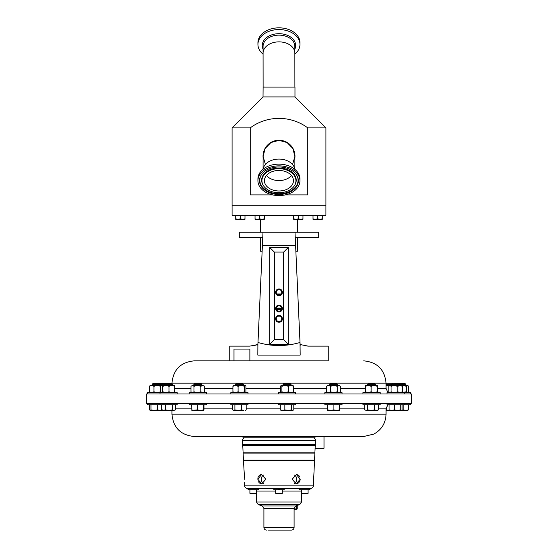 <?xml version="1.0" encoding="UTF-8"?>
<svg xmlns="http://www.w3.org/2000/svg" width="558" height="558" viewBox="0 0 558 558"><rect width="100%" height="100%" fill="white"/><g stroke="black" fill="none" stroke-linecap="round" stroke-linejoin="round"><path stroke-width="0.84" d="M265.399 164.443L263.118 156.47L265.155 148.442L270.986 142.513L279.042 140.344L287.049 142.534L292.866 148.477L294.882 156.533L292.552 164.512M263.027 87.097L294.973 87.097L263.111 87.006L263.027 96.946L232.072 127.901L232.072 205.267L325.928 205.267L325.928 127.901L307.779 127.901L307.779 194.909L285.208 194.909M292.845 183.659A14.508 10.26 -179.8 0 0 293.445 180.757A14.508 10.26 -179.8 0 0 281.037 170.574A14.508 10.26 -179.8 0 0 265.029 177.779A14.508 10.26 -179.8 0 0 264.422 180.68A14.508 10.26 -179.8 0 0 276.831 190.871A14.508 10.26 -179.8 0 0 292.845 183.659M281.72 318.862A2.72 2.72 0 0 0 279 316.142A2.72 2.72 0 0 0 276.28 318.862A2.72 2.72 0 0 0 279 321.589A2.72 2.72 0 0 0 281.72 318.862M282.39 318.862A3.39 3.39 0 0 0 279 315.472A3.39 3.39 0 0 0 275.61 318.862A3.39 3.39 0 0 0 279 322.252A3.39 3.39 0 0 0 282.39 318.862M282.39 292.322A3.39 3.39 0 0 0 279 288.932A3.39 3.39 0 0 0 275.61 292.322A3.39 3.39 0 0 0 279 295.712A3.39 3.39 0 0 0 282.39 292.322M281.72 292.322A2.72 2.72 0 0 0 279 289.602A2.72 2.72 0 0 0 276.28 292.322A2.72 2.72 0 0 0 279 295.043A2.72 2.72 0 0 0 281.72 292.322M282.39 308.525A3.39 3.39 0 0 0 279 305.135A3.39 3.39 0 0 0 275.61 308.525A3.39 3.39 0 0 0 279 311.915A3.39 3.39 0 0 0 282.39 308.525M281.72 308.525A2.72 2.72 0 0 0 279 305.805A2.72 2.72 0 0 0 276.28 308.525A2.72 2.72 0 0 0 279 311.252A2.72 2.72 0 0 0 281.72 308.525M294.519 475.102A4.659 4.039 -90 0 1 296.689 479.231A4.659 4.039 -90 0 1 294.429 483.416M300.211 479.231L296.438 474.572L292.134 479.231L296.221 483.891L300.211 479.231L300.106 480.18M297.554 474.753L297.958 474.928M298.628 475.367L298.997 475.716M299.269 476.044L299.813 477.02M257.845 478.318L258.033 477.446M258.528 476.344L259.386 475.353M260.042 474.928L260.767 474.663M260.788 474.656L261.5 474.572M244.655 479.231C244.034 473.219 244.034 473.219 244.655 479.231C244.592 485.244 244.592 485.244 244.655 479.231M244.648 482.565L244.655 485.879L313.345 485.879L314.545 460.385L243.455 460.385L244.418 476.469M244.53 477.46L244.599 478.311M263.571 483.416A4.659 4.039 90 0 1 261.311 479.231A4.659 4.039 90 0 1 263.481 475.102M265.866 479.231L261.562 474.572L257.789 479.231L261.779 483.891L265.866 479.231M306.182 488.403L306.719 488.403L306.182 488.403M301.864 493.739L307.681 493.739L308.086 493.335L301.466 493.335L301.864 493.739L301.522 493.391L301.522 502.033L256.478 502.033L256.478 493.391L250.319 493.739L249.914 493.335L256.534 493.335L256.136 493.739M251.281 488.403L251.818 488.403L251.281 488.403M278.456 488.403L279.544 488.403L278.456 488.403M275.694 493.335L276.091 493.739L281.909 493.739L282.306 493.335L275.694 493.335L275.694 489.715M279.216 489.715L279.216 488.403L279.405 489.715L273.845 489.715L273.845 488.403L278.595 488.403L278.595 489.715M315.012 436.502L315.012 437.779L242.988 437.779L242.988 436.502L223.137 436.502L363.725 436.502L373.86 434.075C381.651 429.723 385.718 423.097 386.052 414.182L386.052 408.881L387.929 404.731M268.224 530.1L291.443 530.1L268.224 530.1M248.575 489.715L248.066 489.715L248.066 488.403L247.299 488.403L248.575 488.403L248.575 489.715L258.382 489.715L258.382 488.403M248.575 488.403L274.083 488.403M279.405 488.403L310.701 488.403L309.934 488.403L309.934 489.715L299.618 489.715L299.618 488.403M309.788 460.176L243.448 460.176L243.114 453.082L314.886 453.082L314.552 460.176L309.788 460.176M310.381 445.542L242.765 445.542L242.709 444.342L315.291 444.342L315.235 445.542L310.381 445.542M315.472 440.548L315.305 444.133L242.695 444.133L242.528 440.548L315.472 440.548C315.375 438.874 314.496 437.953 312.829 437.779M310.088 452.866L243.107 452.866L242.772 445.751L315.228 445.751L314.893 452.866L310.088 452.866M236.446 393.997L146.614 393.997L146.614 403.357L411.385 403.357L411.385 393.997L236.446 393.997M328.25 360.845L194.275 360.845L233.99 360.845L233.99 349.071L249.872 349.071L249.872 360.845L328.25 360.845L328.25 346.127L308.121 346.127L300.106 344.53L300.016 342.486L300.183 355.083L257.817 355.083L257.894 344.53L249.879 346.127L229.75 346.127L229.75 360.845M262.818 236.397L262.769 237.464L239.284 237.464L239.284 232.17L294.959 232.17M280.744 294.415L277.256 294.415M276.315 308.079L281.685 308.079M281.616 309.278L281.016 309.878L276.984 309.878L276.384 309.278M281.72 308.504L276.28 308.504M276.349 309.16L276.349 308.504M281.651 309.16L281.651 308.504M297.533 237.464L297.533 251.233L295.859 251.233M260.467 243.288L260.467 237.464M260.516 243.288L260.516 251.233L262.141 251.233M263.111 157.83A15.973 15.973 0 0 1 279 140.26A15.973 15.973 0 0 1 294.882 157.914M272.743 194.909L250.221 194.909L250.221 127.901L232.072 127.901M294.973 87.097L294.973 96.946L263.027 96.946M307.779 127.901C290.795 115.192 267.059 115.248 250.221 127.901M294.973 96.946L325.928 127.901M232.079 205.267L232.079 215.325L325.921 215.325L325.921 205.267M299.946 180.778L299.953 179.055A21.016 14.857 -179.8 0 0 281.978 164.303A21.016 14.857 -179.8 0 0 258.793 174.738A21.016 14.857 -179.8 0 0 257.929 178.944L257.922 180.666A21.016 14.857 -179.8 0 0 275.896 195.419A21.016 14.857 -179.8 0 0 299.074 184.977A21.016 14.857 -179.8 0 0 299.946 180.778A21.016 14.857 -179.8 0 0 281.978 166.026A21.016 14.857 -179.8 0 0 258.793 176.461A21.016 14.857 -179.8 0 0 257.922 180.666M262.637 177.277A16.998 12.018 -179.8 0 0 263.529 185.779A16.998 12.018 -179.8 0 0 278.902 192.74A16.998 12.018 -179.8 0 0 294.31 185.863A16.998 12.018 -179.8 0 0 295.231 184.161A16.998 12.018 -179.8 0 0 283.778 169.2A16.998 12.018 -179.8 0 0 262.637 177.277M297.56 184.656A19.432 13.741 -179.8 0 0 296.542 174.933A19.432 13.741 -179.8 0 0 278.972 166.982A19.432 13.741 -179.8 0 0 261.353 174.842A19.432 13.741 -179.8 0 0 260.307 176.781A19.432 13.741 -179.8 0 0 273.399 193.884A19.432 13.741 -179.8 0 0 297.56 184.656M263.083 54.182A21.016 14.857 -0.1 0 1 257.935 44.466A21.016 14.857 -0.1 0 1 258.305 41.648A21.016 14.857 -0.1 0 1 280.911 29.623A21.016 14.857 -0.1 0 1 299.96 44.368A21.016 14.857 -0.1 0 1 299.583 47.186A21.016 14.857 -0.1 0 1 294.854 54.105M257.935 44.466L257.929 42.743A21.016 14.857 -0.1 0 1 258.305 39.925A21.016 14.857 -0.1 0 1 280.904 27.9A21.016 14.857 -0.1 0 1 299.953 42.645L299.96 44.368M336.627 383.548L330.273 383.548L329.485 384.343L329.485 385.48M336.634 383.548L337.423 384.343L329.492 384.343M342.033 392.616L324.854 392.616L324.854 393.997M398.768 383.548L399.556 384.343L405.826 384.343L405.038 383.548L386.052 383.737M399.556 385.48L399.556 384.343L386.052 384.343M165.398 383.548L164.61 384.343L172.548 384.343L171.759 383.548L152.962 383.548L152.174 384.343L152.174 385.48M177.179 393.997L177.179 392.616L147.542 392.616L147.542 393.997M193.849 384.343L201.794 384.343L201.006 383.548L194.637 383.548L193.849 384.343L193.849 385.48M206.425 393.997L206.425 392.616L189.225 392.616L189.225 393.997M367.596 384.343L375.534 384.343L374.746 383.548L368.385 383.548L367.596 384.343L367.596 385.48M380.165 393.997L380.165 392.616L362.965 392.616L362.965 393.997M283.08 384.343L291.025 384.343L290.237 383.548L283.869 383.548L283.08 384.343L283.08 385.48M295.649 393.997L295.649 392.616L278.456 392.616L278.456 393.997M410.458 393.997L410.458 392.616L386.987 392.616L386.987 393.997M164.61 385.48L164.61 384.343L152.174 384.343M235.455 384.343L243.4 384.343L242.604 383.548L236.243 383.548L235.455 384.343L235.455 385.48M248.024 393.997L248.024 392.616L230.824 392.616L230.824 393.997M389.63 392.616L388.842 391.828L389.951 392.616L391.053 391.828L394.422 392.616L397.791 391.828L397.791 386.275L392.965 385.48M233.99 349.071L249.872 349.071M342.033 404.731L324.854 404.731L324.854 403.357M206.425 403.357L206.425 404.731L189.225 404.731L189.225 403.357M295.649 403.357L295.649 404.731L278.456 404.731L278.456 403.357M177.179 403.357L177.179 404.731L147.542 404.731L147.542 403.357M248.024 403.357L248.024 404.731L230.824 404.731L230.824 403.357M410.458 403.357L410.458 404.731L386.987 404.731L386.987 403.357M380.165 403.357L380.165 404.731L362.965 404.731L362.965 403.357M334.863 436.502L324.01 436.502L324.01 448.283L315.11 448.283M386.052 414.182L171.948 414.182C173.273 427.742 180.715 435.184 194.275 436.502L223.137 436.502M285.989 488.403L281.755 488.403L284.155 488.403L284.155 489.715L279.405 489.715M258.361 488.403L257.036 488.431M301.794 488.403L299.639 488.403M300.295 488.459L299.855 488.431M386.052 410.409L401.425 410.409L400.749 409.879L397.498 410.409L394.241 409.879L391.66 410.409L389.079 409.879L389.749 410.409M389.812 410.409L386.052 410.039M386.38 407.005L386.38 409.879M173.915 410.409L175.435 409.879L173.915 410.409L172.394 409.879L168.969 410.409L173.915 410.409M168.969 410.409L163.627 410.409L161.722 409.879L162.629 410.409L165.538 409.879L168.969 410.409M175.435 404.731L175.435 409.879M172.394 404.731L172.394 409.879M165.538 404.731L165.538 409.879M161.722 404.731L161.722 409.879M366.229 410.409L376.517 410.409L374.606 409.879L371.175 410.409L367.75 409.879L366.229 410.409L364.709 409.879L366.229 410.409M377.515 410.409L376.517 410.409L378.422 409.879L377.515 410.409M367.75 404.731L367.75 409.879M364.709 404.731L364.709 409.879M378.422 404.731L378.422 409.879M374.606 404.731L374.606 409.879M402.095 404.731L402.095 409.879L401.425 410.409L407.926 410.339M407.696 410.409L408.365 409.879L405.778 410.409L403.197 409.879L401.809 410.228M403.197 404.731L403.197 409.879M408.365 404.731L408.365 409.879M161.98 410.409L162.65 409.879L160.069 410.409L157.489 409.879L154.231 410.409L162.629 410.409M402.095 409.879L401.425 410.409M394.241 404.731L394.241 409.879M389.079 404.731L389.079 409.879M400.749 404.731L400.749 409.879M233.788 410.409L238.266 410.409L234.89 409.879L233.788 410.409L232.686 409.879L233.788 410.409M245.06 410.409L245.708 410.214M243.902 410.409L238.266 410.409L241.635 409.879L243.902 410.409M232.686 404.731L232.686 409.879M246.169 404.731L246.169 409.879M241.635 404.731L241.635 409.879M234.89 404.731L234.89 409.879M150.981 404.731L150.981 409.879L154.231 410.409L150.304 410.409L149.635 409.879L150.074 410.339M150.981 409.879L150.304 410.409M157.489 404.731L157.489 409.879M149.635 404.731L149.635 409.879M280.765 410.214L288.214 410.409L284.845 409.879L282.578 410.409L280.311 409.879L281.413 410.409M292.692 410.409L288.214 410.409L291.583 409.879L292.692 410.409L293.794 409.879L292.692 410.409M280.311 404.731L280.311 409.879M293.794 404.731L293.794 409.879M291.583 404.731L291.583 409.879M284.845 404.731L284.845 409.879M203.761 410.409L203.537 409.879L200.455 410.409L203.761 410.409L203.984 409.879L203.761 410.409M200.455 410.409L194.519 410.409L191.659 409.879L191.868 410.409L197.372 409.879L200.455 410.409M191.659 404.731L191.854 410.402M203.984 404.731L203.984 409.879M203.537 404.731L203.537 409.879M197.372 404.731L197.372 409.879M327.511 410.409L336.76 410.409L333.9 409.879L330.824 410.409L327.741 409.879L327.504 410.409L327.288 409.879L327.49 410.402M339.404 410.409L336.76 410.409L339.62 409.879L339.397 410.409L339.62 404.731M327.741 404.731L327.741 409.879M327.288 404.731L327.288 409.879M333.9 404.731L333.9 409.879M401.537 392.616L402.325 391.828L402.325 386.275L401.537 385.48L400.058 385.48L402.325 386.275M397.791 391.828L400.058 392.616L402.325 391.828M391.053 391.828L391.053 386.275L389.951 385.48L388.842 386.275L389.63 385.48L394.422 385.48L391.053 386.275M388.842 391.828L388.842 386.275M397.791 386.275L400.058 385.48L394.422 385.48M162.552 392.49L162.169 392.553M162.552 385.606L162.169 385.543M245.262 385.48L245.932 386.275L245.932 391.828L245.262 392.616L244.592 391.828L241.335 392.616L238.085 391.828L238.085 386.275L241.335 385.48L244.592 386.275L245.262 385.48L235.497 385.48L238.085 386.275M233.586 392.616L232.916 391.828L235.497 392.616L238.085 391.828M244.592 391.828L244.592 386.275M232.916 391.828L232.916 386.275L235.497 385.48L233.356 385.578M232.916 386.275L233.586 385.48M162.497 392.274L162.099 392.616M162.887 391.828L161.778 392.616L160.676 391.828L157.307 392.616L153.938 391.828L151.671 392.616L149.404 391.828L149.404 386.275L151.671 385.48L153.938 386.275L157.307 385.48L150.193 385.48L149.404 386.275M150.193 392.616L149.404 391.828M162.497 385.822L161.778 385.48L160.676 386.275L157.307 385.48L162.099 385.48M162.887 386.275L161.778 385.48M160.676 391.828L160.676 386.275M153.938 391.828L153.938 386.275M401.69 392.49L406.384 391.828L407.493 392.616L408.595 391.828L408.595 386.275L407.807 385.48L401.69 385.613M407.807 392.616L408.595 391.828M406.384 391.828L406.384 386.275L407.493 385.48M407.807 385.48L408.595 386.275M406.384 386.275L403.015 385.48M292.887 392.616L293.564 391.828L290.976 392.616L288.395 391.828L288.395 386.275L290.976 385.48L293.564 386.275L292.887 385.48M281.099 392.616L281.888 391.828L285.138 392.616L288.395 391.828M281.218 392.616L280.541 391.828L280.541 386.275L280.981 385.578L281.888 386.275L285.138 385.48L288.395 386.275M293.564 391.828L293.564 386.275M281.888 391.828L281.888 386.275M293.124 385.578L281.218 385.48M377.731 391.828L377.508 392.616L377.278 391.828L377.508 385.48L377.731 391.828M365.616 392.616L365.399 391.828L368.259 392.616L371.119 391.828L374.195 392.616L377.278 391.828M365.399 391.828L365.602 385.494L368.259 385.48L365.399 386.275M371.119 391.828L371.119 386.275L374.195 385.48L377.278 386.275M371.119 386.275L368.259 385.48L377.508 385.48M203.775 392.616L204.681 391.828L202.77 392.616L200.859 391.828L197.434 392.616L194.003 391.828L194.003 386.275L197.434 385.48L200.859 386.275L202.77 385.48L192.482 385.48L194.003 386.275M191.868 392.616L190.962 391.828L192.482 392.616L194.003 391.828M204.458 386.073L202.77 385.48L204.458 386.073M204.681 391.828L204.681 386.275M200.859 391.828L200.859 386.275M190.962 386.275L192.482 385.48L190.962 386.275L190.962 391.828M174.528 392.616L174.745 391.828L171.885 392.616L169.025 391.828L165.949 392.616L162.866 391.828L162.866 386.275L165.949 385.48L169.025 386.275L171.885 385.48L162.636 385.48L162.866 386.275M162.636 385.48L162.413 391.828L162.636 392.616L162.866 391.828M174.514 385.48L174.745 386.275L171.885 385.48L174.528 385.48M174.745 391.828L174.745 386.275M169.025 391.828L169.025 386.275M389.114 392.155L387.824 392.525M389.114 385.948L386.052 385.529M392.4 383.548L391.611 384.343L391.611 385.48L386.052 385.48M327.504 392.616L326.597 391.828L328.502 392.616L330.413 391.828L333.844 392.616L337.269 391.828L338.79 392.616L340.31 391.828L339.404 392.616M326.597 391.828L326.597 386.275L327.504 385.48L328.502 385.48L326.597 386.275M340.31 391.828L340.31 386.275L339.404 385.48L337.269 386.275L337.269 391.828M340.31 386.275L338.79 385.48L333.844 385.48L337.269 386.275M330.413 386.275L333.844 385.48L328.502 385.48L330.413 386.275L330.413 391.828M298.328 218.896L296.012 219.308L293.689 218.896L293.689 219.308L300.65 219.308L298.328 218.896L298.328 215.325M293.689 215.325L293.689 218.896M302.966 218.896L300.65 219.308L302.966 219.308L302.966 215.325M259.672 218.896L257.35 219.308L255.034 218.896L255.034 219.308L261.988 219.308L259.672 218.896L259.672 215.325M255.034 215.325L255.034 218.896M264.311 218.896L261.988 219.308L264.311 219.308L264.311 215.325M317.655 218.896L315.34 219.308L313.017 218.896L313.017 219.308L319.978 219.308L317.655 218.896L317.655 215.325M313.017 215.325L313.017 218.896M322.294 218.896L319.978 219.308L322.294 219.308L322.294 215.325M240.345 218.896L238.022 219.308L235.706 218.896L235.706 219.308L242.66 219.308L240.345 218.896L240.345 215.325M235.706 215.325L235.706 218.896M244.983 218.896L242.66 219.308L244.983 219.308L244.983 215.325M276.852 293.989L281.148 293.989M276.377 309.251L281.623 309.251M262.769 237.464L262.406 245.408M257.817 346.127L257.984 342.486C271.913 346.567 285.919 346.567 300.016 342.486L300.183 346.127M304.166 345.681L308.121 346.127M252.746 345.883L253.799 345.688M253.841 345.681L257.894 344.53M283.659 339.662L283.659 252.076L274.341 252.076L274.341 339.662L283.659 339.662L288.249 344.251L269.751 344.251L269.751 247.494L288.249 247.494L283.659 252.076M269.751 247.494L274.341 252.076M269.751 344.251L274.341 339.662M288.249 247.494L288.249 344.251M294.994 232.17L295.601 245.513L262.399 245.513L263.006 232.17L318.716 232.17L318.716 237.464L295.231 237.408M257.817 355.083L300.183 355.083M262.399 245.513L257.984 342.486M295.601 245.513L300.016 342.486M299.876 481.024L299.52 481.812M299.025 482.524L297.386 483.688M297.002 483.8L296.27 483.891M261.779 483.891L260.251 483.535M259.568 483.102L258.466 481.791M296.047 509.58L294.094 509.58L296.047 509.58A0.635 0.551 -90 0 0 296.598 508.945L296.598 505.674M278.784 489.715L278.595 488.403M248.98 488.403L248.98 489.715M309.425 488.403L309.425 489.715M309.02 488.403L309.02 489.715M324.01 448.283L315.096 448.597M266.445 175.484A14.508 10.26 -179.8 0 0 291.45 175.547M294.777 169.255A15.889 11.237 -179.8 0 0 278.993 159.079A15.889 11.237 -179.8 0 0 263.732 167.093A15.889 11.237 -179.8 0 0 263.153 169.172M263.362 51.008A15.889 11.237 -0.1 0 1 278.993 41.871A15.889 11.237 -0.1 0 1 294.854 53.066L294.833 46.328A15.889 11.237 179.9 0 0 280.437 35.182A15.889 11.237 179.9 0 0 263.348 44.27A15.889 11.237 179.9 0 0 263.062 46.405L263.076 53.143A15.889 11.237 -0.1 0 1 263.362 51.008M278.784 489.415L279.216 489.415M294.094 527.45L294.094 508.443L263.906 508.443L263.906 527.45L294.094 527.45C293.933 529.061 293.055 529.94 291.443 530.1M301.466 491.047L282.306 491.047M275.694 491.047L256.534 491.047M263.906 508.443L262.169 505.953L258.221 504.516L299.779 504.516L301.522 502.033M262.169 505.953L295.831 505.953L299.779 504.516M377.731 388.466L386.052 388.466L386.052 383.172L171.948 383.172C173.273 369.612 180.715 362.17 194.275 360.845M232.916 388.466L204.681 388.466M190.962 388.466L174.745 388.466M365.399 388.466L340.31 388.466M326.597 388.466L293.564 388.466M280.541 388.466L245.932 388.466M261.493 174.633A19.132 13.531 -179.8 0 0 260.593 176.342A19.132 13.531 -179.8 0 0 273.49 193.18A19.132 13.531 -179.8 0 0 297.274 184.098A19.132 13.531 -179.8 0 0 296.41 174.731M294.45 185.661A17.298 12.234 -179.8 0 0 294.589 185.451A17.298 12.234 -179.8 0 0 295.517 183.721A17.298 12.234 -179.8 0 0 283.862 168.502A17.298 12.234 -179.8 0 0 262.351 176.719A17.298 12.234 -179.8 0 0 263.257 185.368A17.298 12.234 -179.8 0 0 263.397 185.577M263.069 49.25A16.719 11.823 -0.1 0 1 262.525 43.315A16.719 11.823 -0.1 0 1 282.09 33.905A16.719 11.823 -0.1 0 1 295.37 47.723A16.719 11.823 -0.1 0 1 294.84 49.174M203.984 408.881L232.686 408.881M246.169 408.881L280.311 408.881M293.794 408.881L327.288 408.881M339.62 408.881L364.709 408.881M378.422 408.881L386.052 408.881M175.435 408.881L191.659 408.881M294.094 508.945L297.233 508.945L297.233 505.443M294.854 169.318L294.889 156.275M263.111 87.006L263.076 53.143M308.086 489.715L308.086 493.335L307.681 493.739M249.914 489.715L249.914 493.335L249.914 489.715M250.319 493.739L249.914 493.335M263.906 527.45C264.067 529.061 264.945 529.94 266.557 530.1M244.655 485.879C244.864 487.42 245.743 488.257 247.299 488.403M242.528 440.548C242.625 438.874 243.504 437.953 245.171 437.779M258.221 504.516L256.478 502.033M294.094 508.443L295.831 505.953M171.948 383.172L171.948 383.737M386.052 388.466L387.929 392.616M260.572 232.17L260.572 219.308M294.31 185.863L294.589 185.451M263.529 185.779L263.257 185.368M337.423 384.343L337.423 385.48M342.054 393.997L342.054 392.616M159.979 393.997L159.979 392.616M375.534 384.343L375.534 385.48M405.826 384.343L405.826 385.48M404.187 393.997L404.187 392.616M342.054 404.731L342.054 403.357M404.187 404.731L404.187 403.357M159.979 404.731L159.979 403.357M171.948 414.182L171.948 410.409M243.4 384.343L243.4 385.48M159.33 383.548L160.118 384.343L160.118 385.48M291.025 384.343L291.025 385.48M201.794 384.343L201.794 385.48M172.548 384.343L172.548 385.48M294.889 87.006L294.854 53.066M263.076 169.227L263.111 156.191M297.428 232.17L297.428 219.308M386.052 383.172C384.727 369.612 377.285 362.17 363.725 360.845M313.345 485.879C313.136 487.42 312.257 488.257 310.701 488.403M297.233 508.945L296.598 509.58M282.306 489.715L282.306 493.335M256.534 489.715L256.534 493.335M248.066 489.715L248.066 488.403M301.466 489.715L301.466 493.335"/></g></svg>
